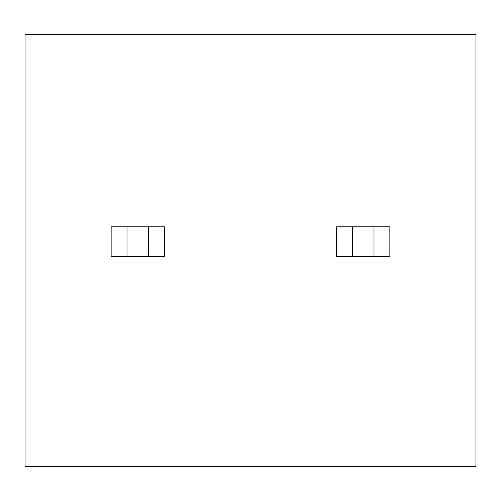 <?xml version="1.0" encoding="UTF-8"?>
<svg xmlns="http://www.w3.org/2000/svg" width="501" height="501" viewBox="0 0 501 501"><rect width="100%" height="100%" fill="white"/><g stroke="black" fill="none" stroke-linecap="round" stroke-linejoin="round"><path stroke-width="0.75" d="M25.05 466.481L25.05 34.519L475.95 34.519L475.95 466.481L25.05 466.481M373.997 256.418L373.997 226.828L389.853 226.828L389.853 256.418L336.597 256.418L336.597 226.828L352.453 226.828L352.453 256.418M148.546 256.418L148.546 226.828L164.403 226.828L164.403 256.418L127.004 256.418L127.004 226.828L111.147 226.828L111.147 256.418L127.004 256.418M148.546 226.828L127.004 226.828M373.997 226.828L352.453 226.828"/></g></svg>
